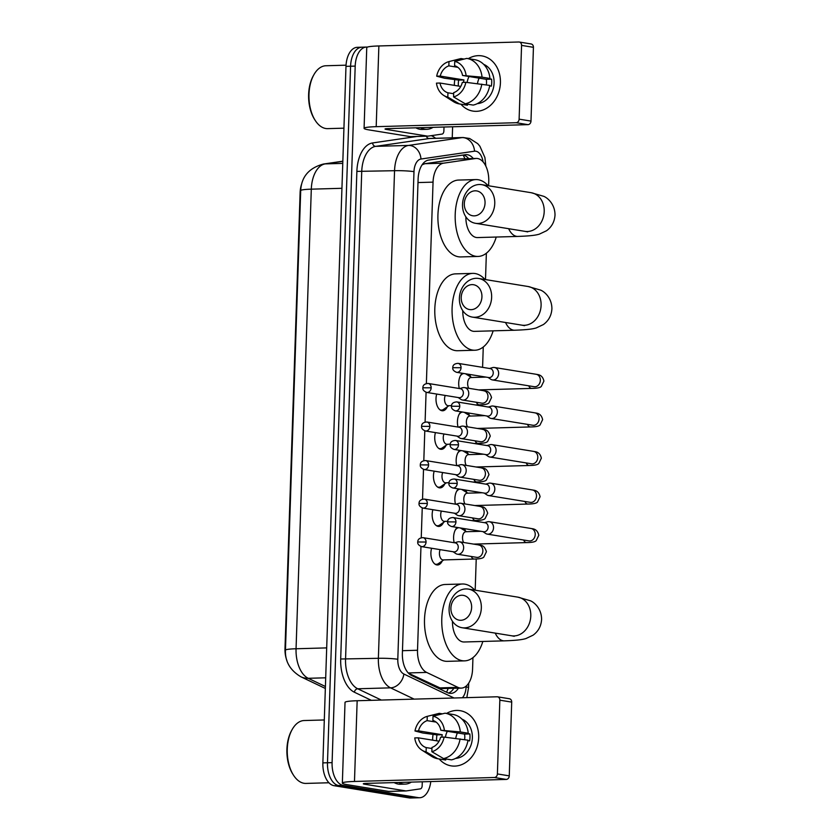 <?xml version="1.0" encoding="UTF-8"?>
<svg xmlns="http://www.w3.org/2000/svg" width="840" height="840" viewBox="0 0 840 840"><rect width="100%" height="100%" fill="white"/><g stroke="black" fill="none" stroke-linecap="round" stroke-linejoin="round"><path stroke-width="1.26" d="M447.332 406.791A11.183 6.332 -91.6 0 1 442.659 410.781A11.183 6.332 -91.6 0 1 441.977 410.729A11.183 6.332 -91.6 0 1 436.727 394.055M446.05 445.337A11.183 6.332 -91.6 0 1 441.378 449.327A11.183 6.332 -91.6 0 1 440.695 449.284A11.183 6.332 -91.6 0 1 435.456 432.6M444.769 483.893A11.183 6.332 -91.6 0 1 440.097 487.872A11.183 6.332 -91.6 0 1 439.415 487.83A11.183 6.332 -91.6 0 1 434.175 471.156M443.499 522.438A11.183 6.332 -91.6 0 1 438.816 526.428A11.183 6.332 -91.6 0 1 438.134 526.375A11.183 6.332 -91.6 0 1 432.894 509.702M442.218 560.984A11.183 6.332 -91.6 0 1 437.546 564.974A11.183 6.332 -91.6 0 1 436.853 564.932A11.183 6.332 -91.6 0 1 431.613 548.258M459.302 388.521A11.897 6.741 -91.6 0 1 462.326 373.254M458.031 427.067A11.897 6.741 -91.6 0 1 461.044 411.8M456.75 465.623A11.897 6.741 -91.6 0 1 459.774 450.356M455.469 504.168A11.897 6.741 -91.6 0 1 458.493 488.901M454.188 542.714A11.897 6.741 -91.6 0 1 457.212 527.447M408.492 673.218L441.409 688.558L461.296 688.118A20.968 11.876 88.4 0 0 472.574 669.091L472.952 657.636M420.966 546.473L417.522 650.265A20.968 11.876 88.4 0 0 426.647 672.42L457.968 687.383A20.968 11.876 88.4 0 0 460.016 688.034A20.968 11.876 88.4 0 0 461.296 688.118M301.686 183.887A18.869 10.689 88.4 0 0 300.121 192.57L284.991 648.564A18.869 10.689 88.4 0 0 286.944 660.671M488.607 185.787L488.754 181.335A20.968 11.876 88.4 0 0 476.291 158.434L456.792 159.033L424.82 163.706L422.09 164.829M476.291 158.434A20.968 11.876 88.4 0 0 475.514 158.508L443.541 163.18A20.968 11.876 88.4 0 0 433.052 182.144L426.374 383.512M426.08 392.28L425.093 422.069M424.798 430.826L423.812 460.614M423.518 469.382L422.531 499.17M422.247 507.927L421.25 537.716M475.188 590.205L476.228 558.957M476.7 544.603L476.721 544.005M477.141 531.405L477.162 530.691M477.467 521.535L477.509 520.412M477.981 506.058L478.002 505.459M478.422 492.86L478.443 492.146M478.748 482.99L478.79 481.866M479.262 467.513L479.283 466.904M479.703 454.304L479.724 453.6M480.029 444.444L480.06 443.31M480.543 428.957L480.564 428.358M480.984 415.758L481.005 415.044M481.31 405.888L481.341 404.765M481.824 390.411L481.845 389.812M482.255 377.213L482.286 376.499M482.591 367.343L483.263 347.014M485.499 279.584L486.37 253.218M464.132 528.581A11.897 6.741 -91.6 0 1 465.644 531.153M465.413 490.025A11.897 6.741 -91.6 0 1 466.925 492.608M466.683 451.479A11.897 6.741 -91.6 0 1 468.195 454.062M467.964 412.933A11.897 6.741 -91.6 0 1 469.476 415.506M469.245 374.378A11.897 6.741 -91.6 0 1 470.757 376.961M430.773 781.568A20.968 11.876 -91.6 0 1 419.706 797.738L415.107 797.874A20.968 11.876 -91.6 0 1 413.816 797.779L338.656 785.558A20.968 11.876 -91.6 0 1 327.485 762.751L350.584 66.224A20.968 11.876 -91.6 0 1 361.862 47.198L357.252 47.324A20.968 11.876 -91.6 0 0 345.986 66.36L322.875 762.888A20.968 11.876 -91.6 0 0 334.047 785.694L409.206 797.916A20.968 11.876 -91.6 0 0 410.498 798L415.107 797.874A20.968 11.876 -91.6 0 1 413.816 797.779L338.656 785.558A20.968 11.876 -91.6 0 1 327.485 762.751L350.584 66.224A20.968 11.876 -91.6 0 1 361.862 47.198A20.968 11.876 -91.6 0 1 363.153 47.282M473.298 158.529A20.968 11.876 88.4 0 0 466.147 154.654A20.968 11.876 88.4 0 0 465.37 154.718L428.6 160.094A20.968 11.876 88.4 0 0 418.11 179.056L402.381 653.3A20.968 11.876 88.4 0 0 411.506 675.454L447.52 692.654A20.968 11.876 88.4 0 0 449.568 693.304A20.968 11.876 88.4 0 0 450.86 693.399A20.968 11.876 88.4 0 0 458.399 688.202M453.789 688.327A20.968 11.876 -91.6 0 1 448.539 693.063M419.706 797.738A20.968 11.876 -91.6 0 1 418.425 797.654L343.266 785.432A20.968 11.876 -91.6 0 1 332.094 762.625L355.194 66.098A20.968 11.876 -91.6 0 1 366.471 47.061A20.968 11.876 -91.6 0 1 367.406 47.103M452.613 126.777L452.245 137.823M463.459 155.001A20.968 11.876 -91.6 0 1 468.689 158.655M478.695 737.625A27.962 22.911 99.2 0 1 463.932 763.571A27.962 22.911 99.2 0 1 439.183 758.961A27.962 22.911 99.2 0 0 451.175 765.87L451.175 765.87A27.962 22.911 99.2 0 0 478.695 737.625A27.962 22.911 99.2 0 0 446.586 713.433A27.962 22.911 99.2 0 1 460.152 710.672A27.962 22.911 99.2 0 1 478.695 737.625M432.611 740.155A27.962 22.911 99.2 0 1 432.632 738.927A27.962 22.911 99.2 0 1 433.115 734.244A27.962 22.911 99.2 0 0 432.632 738.927A27.962 22.911 99.2 0 0 432.611 740.155M422.289 781.809L422.163 785.694A3.497 1.984 88.4 0 1 420.409 788.855L406.245 790.923A3.497 1.984 88.4 0 1 406.119 790.933A3.497 1.984 88.4 0 1 405.899 790.923L364.539 784.193A6.993 0.619 -178.1 0 1 363.31 783.804A6.993 0.619 -178.1 0 1 366.345 783.384L506.268 779.425L494.403 777.494A3.497 2.867 -80.8 0 0 497.396 773.934L509.261 775.866A3.497 2.867 99.2 0 1 506.268 779.425M405.983 790.933L388.973 791.417A3.497 1.984 -91.6 0 1 388.846 791.427A3.497 1.984 -91.6 0 1 388.626 791.406L347.267 784.686A27.962 2.489 1.9 0 1 342.353 783.101A27.962 2.489 1.9 0 1 354.48 781.462L494.403 777.494M342.353 783.101L345.03 702.387A27.962 2.489 1.9 0 1 357.157 700.739L497.081 696.78A3.497 2.867 -80.8 0 1 497.522 696.812A3.497 2.867 -80.8 0 1 499.842 700.182L497.396 773.934M508.945 698.712A3.497 2.867 99.2 0 1 509.397 698.744A3.497 2.867 99.2 0 1 511.707 702.103L509.261 775.866M444.129 737.09L440.591 737.195A13.976 11.456 99.2 0 1 431.991 747.422L431.844 751.706A18.175 14.889 99.2 0 0 444.129 737.09L468.006 740.187A23.069 18.9 99.2 0 1 451.458 759.864L443.552 758.573L431.844 751.706M431.949 748.514L426.227 747.59A13.976 11.456 99.2 0 1 418.288 737.825L439.036 741.195M464.604 739.641A13.976 11.456 -80.8 0 0 464.804 737.562A13.976 11.456 -80.8 0 0 464.552 734.097L440.822 730.233A13.976 11.456 99.2 0 0 432.884 720.468L433.02 716.195L445.053 713.181A23.069 18.9 99.2 0 1 445.127 713.192A23.069 18.9 99.2 0 1 460.32 731.945L440.822 730.233M445.2 713.202L452.97 714.462A23.069 18.9 99.2 0 1 453.033 714.473A23.069 18.9 99.2 0 1 468.237 733.236L465.895 733.299L469.854 733.94A20.276 16.611 99.2 0 1 469.991 737.415A20.276 16.611 99.2 0 1 469.623 740.901L467.933 740.628M461.958 719.124A20.276 16.611 99.2 0 1 472.364 737.803A20.276 16.611 99.2 0 1 455.564 758.425M436.632 740.807A20.276 16.611 99.2 0 1 436.59 738.36A20.276 16.611 99.2 0 1 436.957 734.874L422.751 733.005L414.981 730.968A18.175 14.889 99.2 0 1 427.266 716.352L427.119 720.636L436.107 722.096M426.227 747.59L426.09 751.863L437.787 758.74L445.704 760.022L445.736 758.929M437.787 758.74A23.069 18.9 99.2 0 1 437.724 758.73A23.069 18.9 99.2 0 1 431.707 756.409L421.901 750.141A18.175 14.889 99.2 0 1 414.75 737.919L418.288 737.825M429.534 715.785L438.69 713.486A23.069 18.9 99.2 0 1 439.299 713.339L427.266 716.352M442.386 713.843L439.299 713.339M468.237 733.236L460.32 731.945M426.09 751.863A18.175 14.889 99.2 0 1 421.901 750.141M433.02 716.195A18.175 14.889 99.2 0 1 444.36 730.128M441.84 737.153A13.976 11.456 -80.8 0 1 442.25 734.727L418.519 730.863L414.981 730.968M418.519 730.863A13.976 11.456 99.2 0 1 427.119 720.636M460.089 738.906A23.069 18.9 99.2 0 1 443.552 758.573M445.452 737.247A13.976 11.456 99.2 0 1 447.363 731.294M455.753 738.413A17.472 14.322 99.2 0 1 457.401 732.932M469.854 733.94L464.552 734.097M442.25 734.727L436.957 734.874M328.955 782.764L305.959 783.416A31.458 17.819 -91.6 0 1 304.028 783.29A31.458 17.819 -91.6 0 1 293.475 775.163A31.458 17.819 -91.6 0 1 292.183 729.488A31.458 17.819 -91.6 0 1 304.175 720.531L324.303 719.964M411.348 782.114A34.955 19.793 -91.6 0 1 405.101 784.109A34.955 19.793 -91.6 0 1 402.959 783.962A34.955 19.793 -91.6 0 1 398.748 782.471M405.101 784.109L400.491 784.235A34.955 19.793 -91.6 0 1 398.349 784.098A34.955 19.793 -91.6 0 1 394.149 782.597M293.475 775.163L292.834 774.165A30.061 17.021 -91.6 0 1 291.606 730.517L292.183 729.488M471.629 607.467A12.579 10.311 -80.8 0 0 461.675 595.245A12.579 10.311 -80.8 0 0 450.901 608.055A12.579 10.311 -80.8 0 0 460.845 620.288A12.579 10.311 -80.8 0 0 471.629 607.467M449.096 608.864A19.572 16.034 99.2 0 1 468.363 589.092A19.572 16.034 99.2 0 1 481.341 607.95A19.572 16.034 99.2 0 1 462.074 627.722A19.572 16.034 99.2 0 1 449.096 608.864M452.456 621.285A19.572 11.088 88.4 0 0 462.893 641.907A19.572 11.088 88.4 0 0 464.1 641.991L504.399 640.847C518.49 640.353 523.005 639.44 525.903 638.568L533.127 635.155C538.335 631.333 541.159 626.105 541.59 619.469C541.632 608.759 534.398 602.438 530.418 600.768L517.808 597.135L468.363 589.092M482.832 641.466A38.441 21.777 -91.6 0 1 464.625 660.86A38.441 21.777 -91.6 0 1 462.273 660.702A38.441 21.777 -91.6 0 1 441.745 620.96A38.441 21.777 -91.6 0 1 462.452 584A38.441 21.777 -91.6 0 1 464.814 584.157A38.441 21.777 -91.6 0 1 474.726 590.121M464.625 660.86L447.353 661.343A38.441 21.777 -91.6 0 1 445.001 661.185A38.441 21.777 -91.6 0 1 424.473 621.453A38.441 21.777 -91.6 0 1 445.179 584.482L462.452 584M481.929 296.856A12.579 10.311 -80.8 0 0 471.986 284.623A12.579 10.311 -80.8 0 0 461.202 297.433A12.579 10.311 -80.8 0 0 471.156 309.666A12.579 10.311 -80.8 0 0 481.929 296.856M459.396 298.242A19.572 16.034 99.2 0 1 478.663 278.471A19.572 16.034 99.2 0 1 491.642 297.329A19.572 16.034 99.2 0 1 472.385 317.111A19.572 16.034 99.2 0 1 459.396 298.242M462.756 310.663A19.572 11.088 88.4 0 0 473.204 331.286A19.572 11.088 88.4 0 0 474.401 331.369L514.71 330.225C528.801 329.731 533.316 328.818 536.204 327.947L543.428 324.534C548.635 320.712 551.46 315.483 551.901 308.847C551.943 298.137 544.698 291.816 540.719 290.147L528.108 286.514L478.663 278.471M493.132 330.844A38.441 21.777 -91.6 0 1 474.936 350.238A38.441 21.777 -91.6 0 1 472.574 350.081A38.441 21.777 -91.6 0 1 452.056 310.349A38.441 21.777 -91.6 0 1 472.763 273.378A38.441 21.777 -91.6 0 1 475.115 273.536A38.441 21.777 -91.6 0 1 485.027 279.51M474.936 350.238L457.663 350.721A38.441 21.777 -91.6 0 1 455.301 350.564A38.441 21.777 -91.6 0 1 434.774 310.832A38.441 21.777 -91.6 0 1 455.48 273.871L472.763 273.378M485.048 203.049A12.579 10.311 -80.8 0 0 475.094 190.816A12.579 10.311 -80.8 0 0 464.31 203.637A12.579 10.311 -80.8 0 0 474.264 215.87A12.579 10.311 -80.8 0 0 485.048 203.049M462.515 204.446A19.572 16.034 99.2 0 1 481.772 184.674A19.572 16.034 99.2 0 1 494.76 203.532A19.572 16.034 99.2 0 1 475.493 223.303A19.572 16.034 99.2 0 1 462.515 204.446M465.864 216.857A19.572 11.088 88.4 0 0 476.312 237.489A19.572 11.088 88.4 0 0 477.509 237.573L517.818 236.428C531.909 235.935 536.424 235.022 539.322 234.15L546.546 230.738C551.754 226.916 554.578 221.686 555.009 215.05C555.051 204.341 547.817 198.02 543.827 196.35L531.226 192.717L481.772 184.674M496.251 237.038A38.441 21.777 -91.6 0 1 478.044 256.442A38.441 21.777 -91.6 0 1 475.692 256.284A38.441 21.777 -91.6 0 1 455.165 216.541A38.441 21.777 -91.6 0 1 475.87 179.582A38.441 21.777 -91.6 0 1 478.223 179.739A38.441 21.777 -91.6 0 1 488.145 185.703M478.044 256.442L460.772 256.925A38.441 21.777 -91.6 0 1 458.409 256.767A38.441 21.777 -91.6 0 1 437.892 217.035A38.441 21.777 -91.6 0 1 458.598 180.065L475.87 179.582M466.546 531.71L460.94 528.308A10.49 5.943 88.4 0 0 460.152 527.93M482.99 531.647L485.594 533.421A6.29 5.155 -80.8 0 0 487.337 534.125A6.29 5.155 -80.8 0 0 488.145 534.177A6.29 5.155 -80.8 0 0 493.531 527.762A6.29 5.155 -80.8 0 0 489.363 521.703A6.29 5.155 -80.8 0 0 488.555 521.651A6.29 5.155 -80.8 0 0 487.473 521.819L484.449 522.669M455.942 521.923A4.546 3.728 -80.8 0 1 451.469 526.512L483.661 531.752A4.546 3.728 -80.8 0 0 484.239 531.793A4.546 3.728 -80.8 0 0 488.135 527.163A4.546 3.728 -80.8 0 0 485.121 522.784L452.928 517.545C449.39 517.797 447.636 519.246 447.657 521.881L455.942 521.923A4.546 3.728 -80.8 0 0 452.928 517.545M456.855 527.783L458.882 527.73A10.49 5.943 88.4 0 0 458.882 527.73A10.49 5.943 88.4 0 0 455.133 530.303M466.294 531.752A6.29 3.56 88.4 0 0 465.917 531.72A6.29 3.56 88.4 0 0 462.735 535.668A6.29 3.56 88.4 0 0 463.669 542.493M467.828 493.154L462.221 489.762A10.49 5.943 88.4 0 0 461.433 489.384M484.26 493.091L486.864 494.865A6.29 5.155 -80.8 0 0 488.618 495.569A6.29 5.155 -80.8 0 0 489.426 495.621A6.29 5.155 -80.8 0 0 494.812 489.216A6.29 5.155 -80.8 0 0 490.634 483.157A6.29 5.155 -80.8 0 0 489.836 483.105A6.29 5.155 -80.8 0 0 488.754 483.263L485.719 484.124M457.212 483.378A4.546 3.728 -80.8 0 1 452.739 487.967L484.943 493.206A4.546 3.728 -80.8 0 0 485.52 493.238A4.546 3.728 -80.8 0 0 489.416 488.618A4.546 3.728 -80.8 0 0 486.402 484.239L454.199 479C450.671 479.252 448.917 480.69 448.928 483.336L457.212 483.378A4.546 3.728 -80.8 0 0 454.199 479M458.136 489.237L460.163 489.174A10.49 5.943 88.4 0 0 460.163 489.174A10.49 5.943 88.4 0 0 456.414 491.747M467.576 493.195A6.29 3.56 88.4 0 0 467.197 493.175A6.29 3.56 88.4 0 0 464.016 497.123A6.29 3.56 88.4 0 0 464.951 503.937M469.098 454.608L463.502 451.206A10.49 5.943 88.4 0 0 462.704 450.828M485.541 454.545L488.145 456.32A6.29 5.155 -80.8 0 0 489.899 457.023A6.29 5.155 -80.8 0 0 490.697 457.076A6.29 5.155 -80.8 0 0 496.094 450.671A6.29 5.155 -80.8 0 0 491.915 444.602A6.29 5.155 -80.8 0 0 491.117 444.549A6.29 5.155 -80.8 0 0 490.035 444.717L487.001 445.578M458.493 444.832A4.546 3.728 -80.8 0 1 454.02 449.421L486.224 454.65A4.546 3.728 -80.8 0 0 486.801 454.692A4.546 3.728 -80.8 0 0 490.697 450.062A4.546 3.728 -80.8 0 0 487.683 445.683L455.48 440.454C451.952 440.695 450.188 442.144 450.209 444.78L458.493 444.832A4.546 3.728 -80.8 0 0 455.48 440.454M461.465 450.629A10.49 5.943 88.4 0 0 461.444 450.629A10.49 5.943 88.4 0 0 457.685 453.201M468.856 454.65A6.29 3.56 88.4 0 0 468.468 454.629A6.29 3.56 88.4 0 0 465.297 458.577A6.29 3.56 88.4 0 0 466.231 465.392M470.379 416.062L464.782 412.661A10.49 5.943 88.4 0 0 463.985 412.282M486.822 416L489.426 417.764A6.29 5.155 -80.8 0 0 491.18 418.478A6.29 5.155 -80.8 0 0 491.978 418.53A6.29 5.155 -80.8 0 0 497.364 412.115A6.29 5.155 -80.8 0 0 493.195 406.056A6.29 5.155 -80.8 0 0 492.398 406.004A6.29 5.155 -80.8 0 0 491.316 406.171L488.281 407.022M459.774 406.276A4.546 3.728 -80.8 0 1 455.301 410.865L487.505 416.105A4.546 3.728 -80.8 0 0 488.082 416.147A4.546 3.728 -80.8 0 0 491.978 411.516A4.546 3.728 -80.8 0 0 488.964 407.138L456.761 401.898C453.222 402.15 451.469 403.599 451.49 406.235L459.774 406.276A4.546 3.728 -80.8 0 0 456.761 401.898M460.688 412.136L462.725 412.083A10.49 5.943 88.4 0 0 462.725 412.083A10.49 5.943 88.4 0 0 458.966 414.656M470.138 416.105A6.29 3.56 88.4 0 0 469.749 416.073A6.29 3.56 88.4 0 0 466.578 420.021A6.29 3.56 88.4 0 0 467.513 426.846M471.66 377.506L466.064 374.115A10.49 5.943 88.4 0 0 465.266 373.737M488.103 377.444L490.707 379.218A6.29 5.155 -80.8 0 0 492.461 379.921A6.29 5.155 -80.8 0 0 493.259 379.974A6.29 5.155 -80.8 0 0 498.645 373.569A6.29 5.155 -80.8 0 0 494.477 367.5A6.29 5.155 -80.8 0 0 493.668 367.447A6.29 5.155 -80.8 0 0 492.587 367.616L489.562 368.477M461.055 367.731A4.546 3.728 -80.8 0 1 456.582 372.32L488.775 377.559A4.546 3.728 -80.8 0 0 489.363 377.591A4.546 3.728 -80.8 0 0 493.248 372.971A4.546 3.728 -80.8 0 0 490.235 368.592L458.042 363.353C454.503 363.605 452.75 365.043 452.77 367.689L461.055 367.731A4.546 3.728 -80.8 0 0 458.042 363.353M461.969 373.59L464.006 373.527A10.49 5.943 88.4 0 0 464.006 373.527A10.49 5.943 88.4 0 0 460.247 376.1M471.419 377.548A6.29 3.56 88.4 0 0 471.03 377.528A6.29 3.56 88.4 0 0 467.859 381.476A6.29 3.56 88.4 0 0 468.794 388.29M434.826 563.997A10.49 5.943 88.4 0 0 435.729 564.27A10.49 5.943 88.4 0 0 436.37 564.312A10.49 5.943 88.4 0 0 438.396 563.609L443.793 559.902M440.149 549.644A6.29 3.56 88.4 0 0 439.74 556.059A6.29 3.56 88.4 0 0 442.774 559.892A6.29 3.56 88.4 0 0 443.163 559.923L474.254 559.041A6.29 3.56 88.4 0 1 473.876 559.02A6.29 3.56 88.4 0 1 471.272 556.469M453.096 551.744L455.7 553.518A6.29 5.155 -80.8 0 0 457.454 554.222A6.29 5.155 -80.8 0 0 458.252 554.274A6.29 5.155 -80.8 0 0 463.638 547.869A6.29 5.155 -80.8 0 0 459.469 541.8A6.29 5.155 -80.8 0 0 458.671 541.748A6.29 5.155 -80.8 0 0 457.58 541.916L454.556 542.776M426.048 542.031A4.546 3.728 -80.8 0 1 421.575 546.62L453.779 551.859A4.546 3.728 -80.8 0 0 454.356 551.891A4.546 3.728 -80.8 0 0 458.241 547.26A4.546 3.728 -80.8 0 0 455.228 542.881L423.034 537.653C419.496 537.904 417.743 539.343 417.764 541.989L426.048 542.031A4.546 3.728 -80.8 0 0 423.034 537.653M436.107 525.452A10.49 5.943 88.4 0 0 437.01 525.714A10.49 5.943 88.4 0 0 437.651 525.756A10.49 5.943 88.4 0 0 439.667 525.063L445.074 521.356M441.431 511.088A6.29 3.56 88.4 0 0 441.021 517.503A6.29 3.56 88.4 0 0 444.056 521.346A6.29 3.56 88.4 0 0 444.444 521.367L447.709 521.283M454.377 513.198L456.981 514.972A6.29 5.155 -80.8 0 0 458.724 515.676A6.29 5.155 -80.8 0 0 459.532 515.729A6.29 5.155 -80.8 0 0 464.919 509.313A6.29 5.155 -80.8 0 0 460.751 503.255A6.29 5.155 -80.8 0 0 459.942 503.202A6.29 5.155 -80.8 0 0 458.861 503.37L455.837 504.231M427.329 503.475A4.546 3.728 -80.8 0 1 422.856 508.074L455.049 513.303A4.546 3.728 -80.8 0 0 455.627 513.345A4.546 3.728 -80.8 0 0 459.522 508.715A4.546 3.728 -80.8 0 0 456.509 504.336L424.316 499.096C420.777 499.349 419.024 500.798 419.044 503.433L427.329 503.475A4.546 3.728 -80.8 0 0 424.316 499.096M437.388 486.896A10.49 5.943 88.4 0 0 438.281 487.169A10.49 5.943 88.4 0 0 438.931 487.211A10.49 5.943 88.4 0 0 440.947 486.518L446.355 482.8M442.712 472.542A6.29 3.56 88.4 0 0 442.302 478.957A6.29 3.56 88.4 0 0 445.337 482.8A6.29 3.56 88.4 0 0 445.715 482.822L448.991 482.727M455.647 474.642L458.252 476.417A6.29 5.155 -80.8 0 0 460.005 477.12A6.29 5.155 -80.8 0 0 460.814 477.183A6.29 5.155 -80.8 0 0 466.2 470.768A6.29 5.155 -80.8 0 0 462.021 464.709A6.29 5.155 -80.8 0 0 461.223 464.656A6.29 5.155 -80.8 0 0 460.142 464.825L457.107 465.675M428.6 464.93A4.546 3.728 -80.8 0 1 424.127 469.518L456.33 474.757A4.546 3.728 -80.8 0 0 456.907 474.8A4.546 3.728 -80.8 0 0 460.803 470.169A4.546 3.728 -80.8 0 0 457.79 465.791L425.586 460.551C422.058 460.803 420.305 462.242 420.315 464.888L428.6 464.93A4.546 3.728 -80.8 0 0 425.586 460.551M438.669 448.35A10.49 5.943 88.4 0 0 439.562 448.623A10.49 5.943 88.4 0 0 440.202 448.665A10.49 5.943 88.4 0 0 442.229 447.962L447.626 444.255M443.993 433.997A6.29 3.56 88.4 0 0 443.572 440.412A6.29 3.56 88.4 0 0 446.618 444.245A6.29 3.56 88.4 0 0 446.995 444.276L450.272 444.181M456.929 436.096L459.532 437.871A6.29 5.155 -80.8 0 0 461.286 438.575A6.29 5.155 -80.8 0 0 462.084 438.627A6.29 5.155 -80.8 0 0 467.481 432.222A6.29 5.155 -80.8 0 0 463.302 426.153A6.29 5.155 -80.8 0 0 462.504 426.101A6.29 5.155 -80.8 0 0 461.423 426.269L458.388 427.13M429.881 426.384A4.546 3.728 -80.8 0 1 425.407 430.973L457.611 436.212A4.546 3.728 -80.8 0 0 458.189 436.244A4.546 3.728 -80.8 0 0 462.084 431.613A4.546 3.728 -80.8 0 0 459.07 427.235L426.867 422.006C423.339 422.247 421.575 423.696 421.596 426.332L429.881 426.384A4.546 3.728 -80.8 0 0 426.867 422.006M439.94 409.805A10.49 5.943 88.4 0 0 440.843 410.067A10.49 5.943 88.4 0 0 441.483 410.109A10.49 5.943 88.4 0 0 443.51 409.416L448.906 405.709M445.274 395.441A6.29 3.56 88.4 0 0 444.854 401.856A6.29 3.56 88.4 0 0 447.888 405.699A6.29 3.56 88.4 0 0 448.276 405.72L451.553 405.636M458.209 397.551L460.814 399.326A6.29 5.155 -80.8 0 0 462.567 400.029A6.29 5.155 -80.8 0 0 463.365 400.082A6.29 5.155 -80.8 0 0 468.752 393.666A6.29 5.155 -80.8 0 0 464.583 387.608A6.29 5.155 -80.8 0 0 463.785 387.555A6.29 5.155 -80.8 0 0 462.704 387.723L459.669 388.584M431.161 387.828A4.546 3.728 -80.8 0 1 426.689 392.427L458.892 397.656A4.546 3.728 -80.8 0 0 459.469 397.698A4.546 3.728 -80.8 0 0 463.365 393.068A4.546 3.728 -80.8 0 0 460.352 388.689L428.148 383.45C424.61 383.702 422.856 385.151 422.877 387.786L431.161 387.828A4.546 3.728 -80.8 0 0 428.148 383.45M500.419 82.845A27.962 22.911 99.2 0 1 485.656 108.791A27.962 22.911 99.2 0 1 460.908 104.181A27.962 22.911 99.2 0 0 472.899 111.09A27.962 22.911 99.2 0 0 500.419 82.845A27.962 22.911 99.2 0 0 468.31 58.643A27.962 22.911 99.2 0 1 481.877 55.892A27.962 22.911 99.2 0 1 500.419 82.845M454.335 85.376A27.962 22.911 99.2 0 1 454.356 84.147A27.962 22.911 99.2 0 1 454.829 79.464A27.962 22.911 99.2 0 0 454.356 84.147A27.962 22.911 99.2 0 0 454.335 85.376M444.014 127.019L443.877 130.914A3.497 1.984 88.4 0 1 442.134 134.075L427.969 136.143A3.497 1.984 88.4 0 1 427.844 136.153A3.497 1.984 88.4 0 1 427.623 136.143L386.264 129.412A6.993 0.619 -178.1 0 1 385.035 129.014A6.993 0.619 -178.1 0 1 388.07 128.604L527.993 124.645L516.128 122.714A3.497 2.867 -80.8 0 0 519.12 119.154L530.985 121.086A3.497 2.867 99.2 0 1 527.993 124.645M427.707 136.153L410.697 136.626A3.497 1.984 -91.6 0 1 410.56 136.647A3.497 1.984 -91.6 0 1 410.351 136.626L368.991 129.906A27.962 2.489 1.9 0 1 364.077 128.321A27.962 2.489 1.9 0 1 376.194 126.672L516.128 122.714M364.077 128.321L366.755 47.607A27.962 2.489 1.9 0 1 378.872 45.959L518.805 42A3.497 2.867 -80.8 0 1 519.246 42.032A3.497 2.867 -80.8 0 1 521.567 45.402L519.12 119.154M530.67 43.932A3.497 2.867 99.2 0 1 531.111 43.963A3.497 2.867 99.2 0 1 533.432 47.324L530.985 121.086M465.854 82.309L462.315 82.415A13.976 11.456 99.2 0 1 453.705 92.642L453.569 96.915A18.175 14.889 99.2 0 0 465.854 82.309L489.72 85.407A23.069 18.9 99.2 0 1 473.183 105.084L465.266 103.793L453.569 96.915M453.673 93.734L447.951 92.799A13.976 11.456 99.2 0 1 440.013 83.045L460.761 86.415M486.329 84.861A13.976 11.456 -80.8 0 0 486.528 82.782A13.976 11.456 -80.8 0 0 486.276 79.317L462.546 75.453A13.976 11.456 99.2 0 0 454.598 65.688L454.745 61.415L466.778 58.401A23.069 18.9 99.2 0 1 466.851 58.412A23.069 18.9 99.2 0 1 482.044 77.165L462.546 75.453M466.914 58.422L474.684 59.682A23.069 18.9 99.2 0 1 474.757 59.693A23.069 18.9 99.2 0 1 489.951 78.456L487.62 78.519L491.579 79.16A20.276 16.611 99.2 0 1 491.715 82.635A20.276 16.611 99.2 0 1 491.348 86.121L489.647 85.848M483.672 64.344A20.276 16.611 99.2 0 1 494.088 83.023A20.276 16.611 99.2 0 1 477.288 103.645M458.356 86.027A20.276 16.611 99.2 0 1 458.315 83.58A20.276 16.611 99.2 0 1 458.682 80.094L444.476 78.225L436.695 76.188A18.175 14.889 99.2 0 1 448.991 61.572L448.844 65.856L457.832 67.316M447.951 92.799L447.804 97.083L459.512 103.961L467.418 105.242L467.46 104.15M459.512 103.961A23.069 18.9 99.2 0 1 459.438 103.939A23.069 18.9 99.2 0 1 453.432 101.63L443.625 95.361A18.175 14.889 99.2 0 1 436.464 83.139L440.013 83.045M451.248 61.005L460.415 58.706A23.069 18.9 99.2 0 1 461.013 58.559L448.991 61.572M464.111 59.062L461.013 58.559M489.951 78.456L482.044 77.165M447.804 97.083A18.175 14.889 99.2 0 1 443.625 95.361M454.745 61.415A18.175 14.889 99.2 0 1 466.084 75.348M463.565 82.373A13.976 11.456 -80.8 0 1 463.974 79.947L440.244 76.083L436.695 76.188M440.244 76.083A13.976 11.456 99.2 0 1 448.844 65.856M481.814 84.126A23.069 18.9 99.2 0 1 465.266 103.793M467.177 82.457A13.976 11.456 99.2 0 1 469.088 76.514M477.477 83.633A17.472 14.322 99.2 0 1 479.115 78.152M491.579 79.16L486.276 79.317M463.974 79.947L458.682 80.094M343.928 128.173L327.684 128.636A31.458 17.819 -91.6 0 1 325.752 128.51A31.458 17.819 -91.6 0 1 315.2 120.383A31.458 17.819 -91.6 0 1 313.908 74.697A31.458 17.819 -91.6 0 1 325.899 65.751L346.038 65.184M433.062 127.334A34.955 19.793 -91.6 0 1 426.825 129.329A34.955 19.793 -91.6 0 1 424.673 129.181A34.955 19.793 -91.6 0 1 420.473 127.691M426.825 129.329L422.216 129.455A34.955 19.793 -91.6 0 1 420.074 129.318A34.955 19.793 -91.6 0 1 415.863 127.817M315.2 120.383L314.559 119.385A30.061 17.021 -91.6 0 1 313.32 75.736L313.908 74.697M439.247 687.908L457.968 687.383M463.082 155.053A20.968 17.241 81.7 0 1 464.888 158.76M448.14 688.496A20.968 16.601 115.5 0 1 446.513 692.171M408.23 672.945L426.647 672.42M402.465 650.696L417.522 650.265M417.995 182.564L433.052 182.144M424.82 163.706L443.541 163.18M456.792 159.033L475.514 158.508M300.699 190.607A24.465 2.173 1.9 0 1 311.304 189.168L296.058 648.764A24.465 2.173 -178.1 0 0 285.453 650.202L300.699 190.607C301.381 176.841 308.942 167.99 323.358 164.052A24.465 20.118 81.7 0 1 325.29 163.884A27.962 15.834 88.4 0 0 311.304 189.168L341.933 188.297M326.687 647.892L296.058 648.764A27.962 15.834 88.4 0 0 308.228 678.3A24.465 19.362 115.5 0 1 300.877 676.778C290.136 670.362 284.991 661.5 285.453 650.202M342.836 161.322L325.29 163.884L342.762 163.391M325.7 677.807L308.228 678.3L325.406 686.511M409.206 797.916L418.425 797.654M334.047 785.694L343.266 785.432M322.875 762.888L332.094 762.625M345.986 66.36L355.194 66.098M462.326 697.767A13.976 7.917 88.4 0 0 466.084 686.9L466.116 686.144M466.83 697.641L468.542 687.698A13.976 1.25 -178.1 0 0 466.084 686.9M483.084 161.889A13.976 7.917 88.4 0 0 475.902 151.221A13.976 7.917 88.4 0 0 474.527 151.2L420.977 159.023A13.976 7.917 88.4 0 0 413.983 171.665L397.803 659.274A13.976 7.917 88.4 0 0 403.882 674.037L454.041 697.998M414.162 699.132L390.548 687.845A27.962 15.834 -91.6 0 1 378.378 658.308L394.548 170.709A27.962 15.834 -91.6 0 1 408.534 145.425L462.084 137.603A27.962 15.834 -91.6 0 1 463.134 137.508L430.311 138.442A27.962 15.834 88.4 0 0 429.272 138.527L375.711 146.349A27.962 15.834 88.4 0 0 361.725 171.633L345.555 659.243A27.962 15.834 88.4 0 0 357.725 688.779L381.339 700.056M426.363 136.196A3.497 2.877 -98.3 0 0 429.272 138.527L462.084 137.603A13.976 11.498 81.7 0 1 474.527 151.2M371.364 700.34L354.385 692.223A31.458 17.819 -91.6 0 1 340.694 659.001L356.874 171.392A31.458 17.819 -91.6 0 1 372.603 142.947L417.06 136.458M431.225 135.671A31.458 17.819 -91.6 0 1 435.593 138.285M403.882 674.037A13.976 11.067 115.5 0 1 390.548 687.845L357.725 688.779A3.497 2.761 -64.5 0 0 354.385 692.223M397.803 659.274A13.976 1.25 -178.1 0 0 378.378 658.308L340.694 659.001M420.977 159.023A13.976 11.498 81.7 0 0 408.534 145.425L375.711 146.349A3.497 2.877 -98.3 0 1 372.603 142.947M413.983 171.665A13.976 1.25 -178.1 0 0 394.548 170.709L356.874 171.392M357.157 700.739L354.48 781.462M511.707 702.103L499.842 700.182M364.56 783.489L364.539 784.193M388.626 791.406L405.899 790.923M495.243 633.119A19.572 11.088 88.4 0 0 503.202 640.773A19.572 11.088 88.4 0 0 504.399 640.847M514.259 636.3L511.529 635.764A19.572 16.034 -80.8 0 0 530.785 615.993A19.572 16.034 -80.8 0 0 517.808 597.135M505.554 322.497A19.572 11.088 88.4 0 0 513.513 330.151A19.572 11.088 88.4 0 0 514.71 330.225M524.559 325.679L521.829 325.143A19.572 16.034 -80.8 0 0 541.097 305.371A19.572 16.034 -80.8 0 0 528.108 286.514M508.662 228.701A19.572 11.088 88.4 0 0 516.621 236.355A19.572 11.088 88.4 0 0 517.818 236.428M527.688 231.882L524.937 231.347A19.572 16.034 -80.8 0 0 544.204 211.575A19.572 16.034 -80.8 0 0 531.226 192.717M523.635 540.025A6.29 3.56 88.4 0 0 526.229 542.567A6.29 3.56 88.4 0 0 526.617 542.587L473.55 544.1M529.631 540.96L529.032 540.897A6.29 5.155 -80.8 0 0 535.227 534.544A6.29 5.155 -80.8 0 0 535.227 534.156A6.29 5.155 -80.8 0 0 531.058 528.486L489.363 521.703M524.916 501.469A6.29 3.56 88.4 0 0 527.51 504.021A6.29 3.56 88.4 0 0 527.898 504.042L474.831 505.544M530.912 502.404L530.313 502.352A6.29 5.155 -80.8 0 0 536.508 495.999A6.29 5.155 -80.8 0 0 536.508 495.6A6.29 5.155 -80.8 0 0 532.329 489.93L490.634 483.157M526.197 462.924A6.29 3.56 88.4 0 0 528.791 465.465A6.29 3.56 88.4 0 0 529.179 465.497L476.102 466.998M532.192 463.858L531.594 463.806A6.29 5.155 -80.8 0 0 537.779 457.443A6.29 5.155 -80.8 0 0 537.789 457.055A6.29 5.155 -80.8 0 0 533.61 451.385L491.915 444.602M527.468 424.379A6.29 3.56 88.4 0 0 530.072 426.919A6.29 3.56 88.4 0 0 530.45 426.941L477.382 428.442M533.474 425.303L532.875 425.25A6.29 5.155 -80.8 0 0 539.059 418.897A6.29 5.155 -80.8 0 0 539.07 418.509A6.29 5.155 -80.8 0 0 534.891 412.839L493.195 406.056M528.749 385.822A6.29 3.56 88.4 0 0 531.342 388.374A6.29 3.56 88.4 0 0 531.731 388.395L478.663 389.897M534.755 386.757L534.145 386.705A6.29 5.155 -80.8 0 0 540.341 380.352A6.29 5.155 -80.8 0 0 540.341 379.953A6.29 5.155 -80.8 0 0 536.172 374.283L494.477 367.5M477.278 557.403L476.679 557.351A6.29 5.155 -80.8 0 0 482.864 550.998A6.29 5.155 -80.8 0 0 482.874 550.599A6.29 5.155 -80.8 0 0 478.695 544.929L459.469 541.8M472.553 517.923A6.29 3.56 88.4 0 0 475.146 520.464A6.29 3.56 88.4 0 0 475.534 520.495L471.702 520.601M478.548 518.857L477.95 518.805A6.29 5.155 -80.8 0 0 484.144 512.442A6.29 5.155 -80.8 0 0 484.144 512.053A6.29 5.155 -80.8 0 0 479.976 506.384L460.751 503.255M473.834 479.378A6.29 3.56 88.4 0 0 476.427 481.919A6.29 3.56 88.4 0 0 476.816 481.94L472.973 482.055M479.829 480.302L479.231 480.249A6.29 5.155 -80.8 0 0 485.425 473.897A6.29 5.155 -80.8 0 0 485.425 473.498A6.29 5.155 -80.8 0 0 481.247 467.828L462.021 464.709M475.115 440.822A6.29 3.56 88.4 0 0 477.708 443.363A6.29 3.56 88.4 0 0 478.096 443.394L474.254 443.499M481.11 441.756L480.512 441.704A6.29 5.155 -80.8 0 0 486.707 435.351A6.29 5.155 -80.8 0 0 486.707 434.952A6.29 5.155 -80.8 0 0 482.528 429.282L463.302 426.153M476.396 402.276A6.29 3.56 88.4 0 0 478.989 404.817A6.29 3.56 88.4 0 0 479.367 404.849L475.534 404.954M482.391 403.211L481.793 403.147A6.29 5.155 -80.8 0 0 487.977 396.795A6.29 5.155 -80.8 0 0 487.988 396.406A6.29 5.155 -80.8 0 0 483.808 390.737L464.583 387.608M378.872 45.959L376.194 126.672M533.432 47.324L521.567 45.402M386.284 128.709L386.264 129.412M410.351 136.626L427.623 136.143M323.358 164.052L342.836 161.207M325.343 688.464L300.877 676.778M485.835 166.131L484.901 157.542L479.882 146.202L477.74 143.672L469.623 138.484L463.134 137.508M366.471 47.061L361.862 47.198M468.542 687.698L468.699 683.151M388.846 791.427L406.119 790.933M509.397 698.744L497.522 696.812M437.724 758.73L445.631 760.011M445.127 713.192L453.033 714.473M511.529 635.764L462.074 627.722M521.829 325.143L472.385 317.111M524.937 231.347L475.493 223.303M451.469 526.512C448.592 525.315 447.321 523.772 447.657 521.881M526.617 542.587C531.919 542.546 535.111 541.895 536.193 540.645L538.787 535.29C537.254 528.045 531.699 528.906 531.058 528.486M465.917 531.72L480.879 531.3M529.032 540.897L487.337 534.125M452.739 487.967C449.873 486.759 448.602 485.216 448.928 483.336M527.898 504.042C533.19 504 536.382 503.349 537.474 502.089L540.067 496.734C538.534 489.5 532.98 490.35 532.329 489.93M467.197 493.175L482.16 492.755M530.313 502.352L488.618 495.569M454.02 449.421C451.143 448.214 449.873 446.67 450.209 444.78M529.179 465.497C534.471 465.444 537.663 464.804 538.755 463.544L541.349 458.189C539.816 450.944 534.261 451.805 533.61 451.385M461.444 450.629L459.406 450.681M468.468 454.629L483.441 454.199M531.594 463.806L489.899 457.023M455.301 410.865C452.424 409.668 451.154 408.114 451.49 406.235M530.45 426.941C535.752 426.899 538.944 426.248 540.025 424.998L542.619 419.643C541.097 412.398 535.531 413.259 534.891 412.839M469.749 416.073L484.712 415.653M532.875 425.25L491.18 418.478M456.582 372.32C453.705 371.112 452.435 369.569 452.77 367.689M531.731 388.395C537.033 388.353 540.225 387.702 541.307 386.442L543.9 381.087C542.377 373.853 536.812 374.703 536.172 374.283M471.03 377.528L485.993 377.108M534.145 386.705L492.461 379.921M421.575 546.62C418.698 545.412 417.428 543.869 417.764 541.989M436.37 564.312L435.32 564.344M478.695 544.929C479.682 545.885 483.83 543.407 486.423 551.733L483.83 557.088C482.748 558.348 479.556 558.999 474.254 559.041M476.679 557.351L457.454 554.222M422.856 508.074C419.979 506.867 418.709 505.323 419.044 503.433M437.651 525.756L436.601 525.788M479.976 506.384C480.963 507.339 485.1 504.851 487.704 513.188L485.111 518.543C484.029 519.792 480.837 520.443 475.534 520.495M477.95 518.805L458.724 515.676M424.127 469.518C421.26 468.31 419.99 466.767 420.315 464.888M438.931 487.211L437.882 487.242M481.247 467.828C482.244 468.794 486.381 466.305 488.985 474.632L486.392 479.987C485.31 481.247 482.118 481.898 476.816 481.94M479.231 480.249L460.005 477.12M425.407 430.973C422.531 429.765 421.26 428.221 421.596 426.332M440.202 448.665L439.152 448.686M482.528 429.282C483.515 430.238 487.662 427.76 490.266 436.086L487.673 441.441C486.581 442.701 483.389 443.352 478.096 443.394M480.512 441.704L461.286 438.575M426.689 392.427C423.812 391.219 422.541 389.676 422.877 387.786M441.483 410.109L440.433 410.141M483.808 390.737C484.796 391.692 488.943 389.204 491.547 397.541L488.943 402.895C487.862 404.145 484.669 404.796 479.367 404.849M481.793 403.147L462.567 400.029M410.56 136.647L427.844 136.153M531.111 43.963L519.246 42.032M459.438 103.939L467.355 105.231M466.851 58.412L474.757 59.693"/></g></svg>

